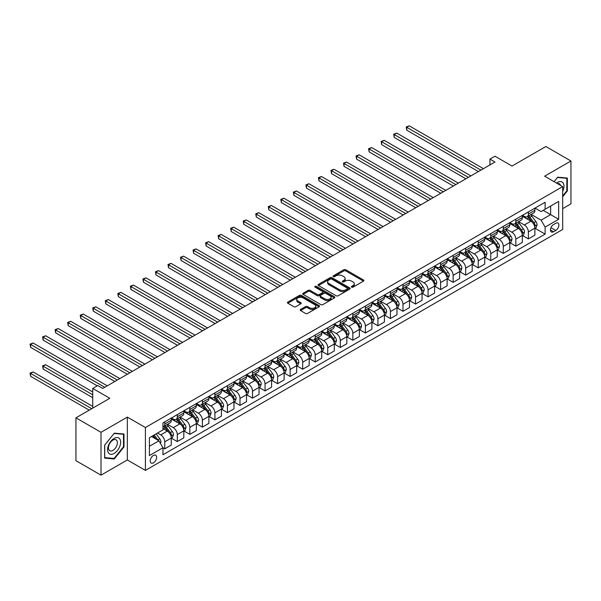 <?xml version="1.0" encoding="UTF-8"?>
<svg xmlns="http://www.w3.org/2000/svg" width="601" height="601" viewBox="0 0 601 601"><rect width="100%" height="100%" fill="white"/><g stroke="black" fill="none" stroke-linecap="round" stroke-linejoin="round"><path stroke-width="0.9" d="M351.66 287.165A0.977 0.563 0 0 0 353.035 287.165L363.5 281.125A1.39 0.804 0 0 0 363.905 280.562A1.39 0.804 0 0 0 363.5 279.991L345.778 269.759A1.39 0.804 0 0 0 343.81 269.759L333.345 275.799A0.977 0.563 0 0 0 333.059 276.197A0.977 0.563 0 0 0 333.345 276.595A0.977 0.563 0 0 0 334.727 276.595L336.079 275.814A4.455 2.569 0 0 1 342.382 275.814L343.855 276.663A4.455 2.569 0 0 1 345.162 278.488A4.455 2.569 0 0 1 343.855 280.306L342.502 281.088A0.977 0.563 0 0 0 342.217 281.486A0.977 0.563 0 0 0 342.502 281.884A0.977 0.563 0 0 0 343.885 281.884L345.237 281.103A4.455 2.569 0 0 1 351.532 281.103L353.012 281.952A4.455 2.569 0 0 1 354.32 283.77A4.455 2.569 0 0 1 353.012 285.588L351.66 286.369A0.977 0.563 0 0 0 351.375 286.767A0.977 0.563 0 0 0 351.66 287.165L351.66 286.369M153.428 462.853A4.538 2.622 120 0 0 156.395 458.856A4.538 2.622 120 0 0 155.697 455.22A4.538 2.622 120 0 0 153.428 455.438A4.538 2.622 120 0 0 150.46 459.442A4.538 2.622 120 0 0 151.159 463.078A4.538 2.622 120 0 0 153.428 462.853M300.583 309.44A1.39 0.804 0 0 0 300.177 310.003A1.39 0.804 0 0 0 300.583 310.574L305.556 313.444A1.39 0.804 0 0 0 307.524 313.444L319.146 306.735A1.39 0.804 0 0 0 319.552 306.164A1.39 0.804 0 0 0 319.146 305.601L301.424 295.369A1.39 0.804 0 0 0 299.456 295.369L287.834 302.078A1.39 0.804 0 0 0 287.428 302.641A1.39 0.804 0 0 0 287.834 303.212L293.844 306.683A1.39 0.804 0 0 0 295.812 306.683L300.778 303.805A1.39 0.804 0 0 0 301.191 303.242A1.39 0.804 0 0 0 300.778 302.671L297.803 300.951A3.726 2.149 0 0 1 296.714 299.433A3.726 2.149 0 0 1 299.013 297.442A3.726 2.149 0 0 1 303.069 297.908L314.736 304.647A3.726 2.149 0 0 1 315.825 306.164A3.726 2.149 0 0 1 313.527 308.155A3.726 2.149 0 0 1 309.47 307.689L307.524 306.563A1.39 0.804 0 0 0 305.556 306.563L300.583 309.44L300.583 310.574M562.671 208.622L570.95 203.844L570.95 160.993L545.873 146.516L512.022 166.056L494.969 156.215L489.95 159.107L494.969 162.007L102.771 388.441L97.76 385.542L92.742 388.441L92.742 408.124M101.013 432.307L101.013 475.158L127.344 459.96L127.344 417.102L101.013 432.307L75.936 417.83L109.795 398.283L92.742 388.441M127.344 417.102L145.404 427.529L562.671 186.618L562.671 229.469L145.404 470.38L145.404 427.529M570.95 160.993L544.619 176.191L562.671 186.618M336.177 295.767A1.39 0.804 0 0 0 338.145 295.767L349.767 289.058A1.39 0.804 0 0 0 350.173 288.488A1.39 0.804 0 0 0 349.767 287.924L332.045 277.692A1.39 0.804 0 0 0 330.069 277.692L318.455 284.393A1.39 0.804 0 0 0 318.049 284.964A1.39 0.804 0 0 0 318.455 285.535L336.177 295.767M315.45 287.376A0.977 0.563 0 0 1 316.434 287.518L316.434 286.361L334.457 296.759A1.39 0.804 0 0 1 334.862 297.33A1.39 0.804 0 0 1 334.457 297.901L322.835 304.602A1.39 0.804 0 0 1 320.866 304.602L303.144 294.37L303.144 293.235A1.39 0.804 0 0 0 302.739 293.806A1.39 0.804 0 0 0 303.144 294.37M303.144 293.235L308.118 290.366A1.39 0.804 0 0 1 310.086 290.366L317.275 294.513A1.39 0.804 0 0 0 319.244 294.513L322.542 292.612A1.39 0.804 0 0 0 322.947 292.041A1.39 0.804 0 0 0 322.542 291.477L315.059 287.15A0.977 0.563 0 0 1 314.774 286.752A0.977 0.563 0 0 1 315.375 286.234A0.977 0.563 0 0 1 316.434 286.361M101.013 475.158L75.936 460.682L75.936 417.83M555.752 223.279L553.544 224.549A4.395 2.539 120 0 0 550.674 228.425A4.395 2.539 120 0 0 551.35 231.948A4.395 2.539 120 0 0 553.544 231.731L555.752 230.453A4.395 2.539 120 0 0 558.63 226.585A4.395 2.539 120 0 0 557.953 223.061A4.395 2.539 120 0 0 555.752 223.279M535.04 208.074L541.11 211.575L545.122 209.261L545.122 202.252L162.954 422.894L162.954 429.903L149.416 437.723L149.416 455.558L162.954 447.737L162.954 454.747L545.122 234.105L545.122 227.095L541.11 220.146L531.134 214.392M545.122 209.261L558.66 201.44L558.66 219.282L545.122 227.095M127.344 459.96L145.404 470.38M489.95 159.107L489.95 164.899M543.214 210.365L550.636 214.647L550.636 206.075L558.66 201.44M541.11 220.146L550.636 214.647L558.66 219.282M149.416 446.288L158.942 440.788L151.52 436.506M162.954 447.798L164.764 448.842L164.764 441.833A5.672 3.275 -120 0 0 160.745 434.884L157.537 433.028M164.764 448.842L171.277 445.078L171.277 438.069A5.672 3.275 -120 0 0 167.266 431.12L162.954 428.626M171.428 438.212L177.303 441.6L177.303 434.591A5.672 3.275 -120 0 0 173.283 427.642L167.529 424.321M177.303 441.6L183.816 437.836L183.816 430.827A5.672 3.275 -120 0 0 179.804 423.878L171.277 418.957M183.966 430.977L189.841 434.365L189.841 427.356A5.672 3.275 -120 0 0 185.822 420.407L180.067 417.079M189.841 434.365L196.354 430.594L196.354 423.592A5.672 3.275 -120 0 0 192.343 416.643L183.816 411.715M196.504 423.735L202.379 427.123L202.379 420.114A5.672 3.275 -120 0 0 198.36 413.165L192.605 409.837M202.379 427.123L208.893 423.359L208.893 416.35A5.672 3.275 -120 0 0 204.881 409.401L196.354 404.481M209.043 416.493L214.918 419.881L214.918 412.879A5.672 3.275 -120 0 0 210.898 405.93L205.144 402.602M214.918 419.881L221.431 416.117L221.431 409.116A5.672 3.275 -120 0 0 217.419 402.167L208.893 397.238M221.581 409.258L227.448 412.647L227.448 405.637A5.672 3.275 -120 0 0 223.437 398.688L217.682 395.36M227.448 412.647L233.969 408.883L233.969 401.874A5.672 3.275 -120 0 0 229.958 394.925L221.431 390.004M234.12 402.016L239.987 405.405L239.987 398.395A5.672 3.275 -120 0 0 235.975 391.446L230.221 388.126M239.987 405.405L246.508 401.641L246.508 394.632A5.672 3.275 -120 0 0 242.496 387.683L233.969 382.762M246.658 394.782L252.525 398.17L252.525 391.161A5.672 3.275 -120 0 0 248.513 384.212L242.759 380.884M252.525 398.17L259.046 394.406L259.046 387.397A5.672 3.275 -120 0 0 255.034 380.448L246.508 375.527M259.196 387.54L265.064 390.928L265.064 383.919A5.672 3.275 -120 0 0 261.052 376.97L255.297 373.649M265.064 390.928L271.584 387.164L271.584 380.155A5.672 3.275 -120 0 0 267.573 373.206L259.046 368.285M271.735 380.305L277.602 383.686L277.602 376.684A5.672 3.275 -120 0 0 273.59 369.735L267.836 366.407M277.602 383.686L284.123 379.922L284.123 372.92A5.672 3.275 -120 0 0 280.111 365.971L271.584 361.043M284.273 373.063L290.14 376.451L290.14 369.442A5.672 3.275 -120 0 0 286.129 362.493L280.374 359.165M290.14 376.451L296.661 372.688L296.661 365.678A5.672 3.275 -120 0 0 292.649 358.729L284.123 353.809M296.811 365.821L302.679 369.209L302.679 362.208A5.672 3.275 -120 0 0 298.667 355.259L292.905 351.931M302.679 369.209L309.199 365.446L309.199 358.444A5.672 3.275 -120 0 0 305.188 351.487L296.661 346.567M309.35 358.587L315.217 361.975L315.217 354.966A5.672 3.275 -120 0 0 311.205 348.017L305.443 344.689M315.217 361.975L321.738 358.211L321.738 351.202A5.672 3.275 -120 0 0 317.726 344.253L309.199 339.332M321.888 351.345L327.755 354.733L327.755 347.724A5.672 3.275 -120 0 0 323.744 340.775L317.982 337.454M327.755 354.733L334.276 350.969L334.276 343.96A5.672 3.275 -120 0 0 330.265 337.011L321.738 332.09M334.426 344.11L340.294 347.498L340.294 340.489A5.672 3.275 -120 0 0 336.282 333.54L330.52 330.212M340.294 347.498L346.815 343.734L346.815 336.725A5.672 3.275 -120 0 0 342.803 329.776L334.276 324.848M346.965 336.868L352.832 340.256L352.832 333.247A5.672 3.275 -120 0 0 348.82 326.298L343.058 322.97M352.832 340.256L359.353 336.492L359.353 329.483A5.672 3.275 -120 0 0 355.341 322.534L346.815 317.613M359.503 329.626L365.37 333.014L365.37 326.012A5.672 3.275 -120 0 0 361.359 319.063L355.597 315.735M365.37 333.014L371.891 329.25L371.891 322.249A5.672 3.275 -120 0 0 367.88 315.3L359.353 310.371M372.042 322.391L377.909 325.78L377.909 318.77A5.672 3.275 -120 0 0 373.897 311.821L368.135 308.493M377.909 325.78L384.43 322.016L384.43 315.007A5.672 3.275 -120 0 0 380.418 308.058L371.891 303.137M384.58 315.149L390.447 318.538L390.447 311.536A5.672 3.275 -120 0 0 386.435 304.579L380.673 301.259M390.447 318.538L396.968 314.774L396.968 307.765A5.672 3.275 -120 0 0 392.956 300.816L384.43 295.895M397.118 307.915L402.986 311.303L402.986 304.294A5.672 3.275 -120 0 0 398.974 297.345L393.212 294.017M402.986 311.303L409.506 307.539L409.506 300.53A5.672 3.275 -120 0 0 405.495 293.581L396.968 288.66M409.657 300.673L415.524 304.061L415.524 297.052A5.672 3.275 -120 0 0 411.512 290.103L405.75 286.782M415.524 304.061L422.045 300.297L422.045 293.288A5.672 3.275 -120 0 0 418.033 286.339L409.506 281.418M422.195 293.438L428.062 296.826L428.062 289.817A5.672 3.275 -120 0 0 424.051 282.868L418.288 279.54M428.062 296.826L434.583 293.055L434.583 286.053A5.672 3.275 -120 0 0 430.571 279.104L422.045 274.176M434.733 286.196L440.601 289.584L440.601 282.575A5.672 3.275 -120 0 0 436.589 275.626L430.827 272.298M440.601 289.584L447.121 285.821L447.121 278.811A5.672 3.275 -120 0 0 443.11 271.862L434.583 266.942M447.272 278.954L453.139 282.342L453.139 275.341A5.672 3.275 -120 0 0 449.127 268.392L443.365 265.064M453.139 282.342L459.66 278.579L459.66 271.577A5.672 3.275 -120 0 0 455.648 264.628L447.121 259.7M459.81 271.72L465.677 275.108L465.677 268.099A5.672 3.275 -120 0 0 461.666 261.15L455.904 257.821M465.677 275.108L472.198 271.344L472.198 264.335A5.672 3.275 -120 0 0 468.187 257.386L459.66 252.465M472.348 264.478L478.216 267.866L478.216 260.857A5.672 3.275 -120 0 0 474.204 253.907L468.442 250.587M478.216 267.866L484.737 264.102L484.737 257.093A5.672 3.275 -120 0 0 480.725 250.144L472.198 245.223M484.887 257.243L490.754 260.631L490.754 253.622A5.672 3.275 -120 0 0 486.742 246.673L480.98 243.345M490.754 260.631L497.275 256.867L497.275 249.858A5.672 3.275 -120 0 0 493.263 242.909L484.737 237.988M497.425 250.001L503.292 253.389L503.292 246.38A5.672 3.275 -120 0 0 499.281 239.431L493.519 236.11M503.292 253.389L509.813 249.625L509.813 242.616A5.672 3.275 -120 0 0 505.802 235.667L497.275 230.746M509.964 242.766L515.831 246.147L515.831 239.145A5.672 3.275 -120 0 0 511.819 232.196L506.057 228.868M515.831 246.147L522.352 242.383L522.352 235.382A5.672 3.275 -120 0 0 518.34 228.433L509.813 223.504M522.502 235.524L528.369 238.913L528.369 231.903A5.672 3.275 -120 0 0 524.357 224.954L518.595 221.626M528.369 238.913L534.89 235.149L534.89 228.14A5.672 3.275 -120 0 0 530.878 221.191L522.352 216.27M522.502 215.316L524.357 216.383A5.672 3.275 -120 0 0 527.197 216.668A5.672 3.275 -120 0 0 528.369 214.069L528.369 211.928M509.964 222.55L511.819 223.625A5.672 3.275 -120 0 0 514.659 223.903A5.672 3.275 -120 0 0 515.831 221.303L515.831 219.162M497.425 229.792L499.281 230.859A5.672 3.275 -120 0 0 502.12 231.145A5.672 3.275 -120 0 0 503.292 228.545L503.292 226.404M484.887 237.027L486.742 238.101A5.672 3.275 -120 0 0 489.582 238.379A5.672 3.275 -120 0 0 490.754 235.787L490.754 233.639M472.348 244.269L474.204 245.343A5.672 3.275 -120 0 0 477.044 245.621A5.672 3.275 -120 0 0 478.216 243.022L478.216 240.881M459.81 251.503L461.666 252.578A5.672 3.275 -120 0 0 464.505 252.856A5.672 3.275 -120 0 0 465.677 250.264L465.677 248.123M447.272 258.746L449.127 259.82A5.672 3.275 -120 0 0 451.967 260.098A5.672 3.275 -120 0 0 453.139 257.498L453.139 255.357M434.733 265.988L436.589 267.054A5.672 3.275 -120 0 0 439.429 267.34A5.672 3.275 -120 0 0 440.601 264.74L440.601 262.599M422.195 273.222L424.051 274.296A5.672 3.275 -120 0 0 426.89 274.574A5.672 3.275 -120 0 0 428.062 271.975L428.062 269.834M409.657 280.464L411.512 281.531A5.672 3.275 -120 0 0 414.352 281.816A5.672 3.275 -120 0 0 415.524 279.217L415.524 277.076M397.118 287.699L398.974 288.773A5.672 3.275 -120 0 0 401.814 289.051A5.672 3.275 -120 0 0 402.986 286.459L402.986 284.311M384.58 294.941L386.435 296.015A5.672 3.275 -120 0 0 389.275 296.293A5.672 3.275 -120 0 0 390.447 293.694L390.447 291.553M372.042 302.183L373.897 303.25A5.672 3.275 -120 0 0 376.737 303.535A5.672 3.275 -120 0 0 377.909 300.936L377.909 298.795M359.503 309.417L361.359 310.492A5.672 3.275 -120 0 0 364.198 310.77A5.672 3.275 -120 0 0 365.37 308.17L365.37 306.029M346.965 316.659L348.82 317.726A5.672 3.275 -120 0 0 351.66 318.012A5.672 3.275 -120 0 0 352.832 315.412L352.832 313.271M334.426 323.894L336.282 324.968A5.672 3.275 -120 0 0 339.122 325.246A5.672 3.275 -120 0 0 340.294 322.654L340.294 320.506M321.888 331.136L323.744 332.203A5.672 3.275 -120 0 0 326.583 332.488A5.672 3.275 -120 0 0 327.755 329.889L327.755 327.748M309.35 338.371L311.205 339.445A5.672 3.275 -120 0 0 314.045 339.723A5.672 3.275 -120 0 0 315.217 337.131L315.217 334.982M296.811 345.613L298.667 346.687A5.672 3.275 -120 0 0 301.507 346.965A5.672 3.275 -120 0 0 302.679 344.365L302.679 342.224M284.273 352.855L286.129 353.921A5.672 3.275 -120 0 0 288.968 354.207A5.672 3.275 -120 0 0 290.14 351.608L290.14 349.466M271.735 360.089L273.59 361.163A5.672 3.275 -120 0 0 276.43 361.441A5.672 3.275 -120 0 0 277.602 358.842L277.602 356.701M259.196 367.331L261.052 368.398A5.672 3.275 -120 0 0 263.892 368.683A5.672 3.275 -120 0 0 265.064 366.084L265.064 363.943M246.658 374.566L248.513 375.64A5.672 3.275 -120 0 0 251.353 375.918A5.672 3.275 -120 0 0 252.525 373.326L252.525 371.178M234.12 381.808L235.975 382.882A5.672 3.275 -120 0 0 238.815 383.16A5.672 3.275 -120 0 0 239.987 380.561L239.987 378.42M221.581 389.042L223.437 390.117A5.672 3.275 -120 0 0 226.276 390.402A5.672 3.275 -120 0 0 227.448 387.803L227.448 385.662M209.043 396.284L210.898 397.359A5.672 3.275 -120 0 0 213.738 397.637A5.672 3.275 -120 0 0 214.918 395.037L214.918 392.896M196.504 403.526L198.36 404.593A5.672 3.275 -120 0 0 201.2 404.879A5.672 3.275 -120 0 0 202.379 402.279L202.379 400.138M183.966 410.761L185.822 411.835A5.672 3.275 -120 0 0 188.661 412.113A5.672 3.275 -120 0 0 189.841 409.514L189.841 407.373M171.428 418.003L173.283 419.07A5.672 3.275 -120 0 0 176.123 419.355A5.672 3.275 -120 0 0 177.303 416.756L177.303 414.615M535.04 228.282L545.122 234.105M527.197 216.668L533.718 212.904A5.672 3.275 -120 0 0 534.89 210.305L534.89 208.164M514.659 223.903L521.18 220.139A5.672 3.275 -120 0 0 522.352 217.539L522.352 215.398M502.12 231.145L508.641 227.381A5.672 3.275 -120 0 0 509.813 224.782L509.813 222.64M489.582 238.379L496.103 234.615A5.672 3.275 -120 0 0 497.275 232.024L497.275 229.875M477.044 245.621L483.565 241.857A5.672 3.275 -120 0 0 484.737 239.258L484.737 237.117M464.505 252.856L471.026 249.092A5.672 3.275 -120 0 0 472.198 246.5L472.198 244.352M451.967 260.098L458.488 256.334A5.672 3.275 -120 0 0 459.66 253.735L459.66 251.594M439.429 267.34L445.95 263.576A5.672 3.275 -120 0 0 447.121 260.977L447.121 258.836M426.89 274.574L433.411 270.811A5.672 3.275 -120 0 0 434.583 268.211L434.583 266.07M414.352 281.816L420.873 278.053A5.672 3.275 -120 0 0 422.045 275.453L422.045 273.312M401.814 289.051L408.334 285.287A5.672 3.275 -120 0 0 409.506 282.695L409.506 280.547M389.275 296.293L395.796 292.529A5.672 3.275 -120 0 0 396.968 289.93L396.968 287.789M376.737 303.535L383.258 299.764A5.672 3.275 -120 0 0 384.43 297.172L384.43 295.023M364.198 310.77L370.719 307.006A5.672 3.275 -120 0 0 371.891 304.406L371.891 302.265M351.66 318.012L358.181 314.248A5.672 3.275 -120 0 0 359.353 311.649L359.353 309.507M339.122 325.246L345.643 321.482A5.672 3.275 -120 0 0 346.815 318.883L346.815 316.742M326.583 332.488L333.104 328.724A5.672 3.275 -120 0 0 334.276 326.125L334.276 323.984M314.045 339.723L320.566 335.959A5.672 3.275 -120 0 0 321.738 333.367L321.738 331.219M301.507 346.965L308.028 343.201A5.672 3.275 -120 0 0 309.199 340.602L309.199 338.461M288.968 354.207L295.489 350.443A5.672 3.275 -120 0 0 296.661 347.844L296.661 345.703M276.43 361.441L282.951 357.678A5.672 3.275 -120 0 0 284.123 355.078L284.123 352.937M263.892 368.683L270.412 364.92A5.672 3.275 -120 0 0 271.584 362.32L271.584 360.179M251.353 375.918L257.874 372.154A5.672 3.275 -120 0 0 259.046 369.562L259.046 367.414M238.815 383.16L245.336 379.396A5.672 3.275 -120 0 0 246.508 376.797L246.508 374.656M226.276 390.402L232.797 386.631A5.672 3.275 -120 0 0 233.969 384.039L233.969 381.89M213.738 397.637L220.259 393.873A5.672 3.275 -120 0 0 221.431 391.274L221.431 389.132M201.2 404.879L207.721 401.115A5.672 3.275 -120 0 0 208.893 398.516L208.893 396.375M188.661 412.113L195.182 408.349A5.672 3.275 -120 0 0 196.354 405.75L196.354 403.609M176.123 419.355L182.644 415.591A5.672 3.275 -120 0 0 183.816 412.992L183.816 410.851M162.954 426.823A5.672 3.275 -120 0 0 163.585 426.59L170.106 422.826A5.672 3.275 -120 0 0 171.277 420.234L171.277 418.086M163.585 426.59A5.672 3.275 -120 0 0 164.764 423.998L164.764 421.849M158.942 440.788L162.954 447.737M562.671 196.76L567.336 190.96L567.336 178.054L557.66 177.19L554.069 181.652L557.458 177.475L566.841 178.309L566.841 190.817L562.671 195.994M104.627 458.105L114.31 458.969L123.986 446.926L123.986 434.02L114.31 433.156L104.627 445.198L104.627 458.105M566.841 190.667L567.336 190.96M123.483 446.633L123.986 446.926M113.281 458.375L114.31 458.969M352.051 287.308L353.012 286.752A4.455 2.569 0 0 0 354.32 284.927L354.32 283.77M345.162 278.488L345.162 279.645A4.455 2.569 0 0 1 343.855 281.463L342.893 282.019M363.477 281.14L345.778 270.916A1.39 0.804 0 0 0 343.81 270.916L333.735 276.73M349.744 289.066L332.045 278.849A1.39 0.804 0 0 0 330.069 278.849L318.47 285.543L318.455 284.393M347.303 288.886A0.977 0.563 0 0 0 347.588 288.488A0.977 0.563 0 0 0 347.303 288.089L331.744 279.112A0.977 0.563 0 0 0 330.37 279.112L328.942 279.938A4.455 2.569 0 0 0 327.635 281.756A4.455 2.569 0 0 0 328.942 283.574L339.573 289.712A4.455 2.569 0 0 0 345.875 289.712L347.303 288.886L347.303 290.043A0.977 0.563 0 0 0 347.588 289.644L347.588 288.488M327.635 281.756L327.635 282.913A4.455 2.569 0 0 0 328.942 284.731L328.942 283.574M347.303 290.043L345.875 290.869A4.455 2.569 0 0 1 339.573 290.869L328.942 284.731M303.159 294.385L308.118 291.523L308.118 290.366M322.947 292.041L322.947 293.198A1.39 0.804 0 0 1 322.542 293.769L319.244 295.677A1.39 0.804 0 0 1 317.275 295.677L310.086 291.523A1.39 0.804 0 0 0 308.118 291.523M316.434 287.518L334.434 297.908M324.728 298.817A3.726 2.149 0 0 0 328.792 299.29A3.726 2.149 0 0 0 331.091 297.3A3.726 2.149 0 0 0 330.002 295.782L325.885 293.408A1.39 0.804 0 0 0 323.916 293.408L320.618 295.309A1.39 0.804 0 0 0 320.213 295.88A1.39 0.804 0 0 0 320.618 296.451L324.728 298.817L324.728 299.982A3.726 2.149 0 0 0 328.792 300.447A3.726 2.149 0 0 0 331.091 298.457L331.091 297.3M320.213 295.88L320.213 297.037A1.39 0.804 0 0 0 320.618 297.608L320.618 296.451M324.728 299.982L320.618 297.608M315.825 306.164L315.825 307.329A3.726 2.149 0 0 1 313.527 309.312A3.726 2.149 0 0 1 309.47 308.846L307.524 307.727A1.39 0.804 0 0 0 305.556 307.727L300.605 310.582M296.714 299.433L296.714 300.59A3.726 2.149 0 0 0 297.803 302.108L297.803 300.951M300.778 302.671L300.778 303.805L297.803 302.108M319.146 305.601L319.146 306.735L301.424 296.526A1.39 0.804 0 0 0 299.456 296.526L287.856 303.22L287.834 302.078M534.89 228.372L536.092 227.674L537.099 224.782A3.756 2.171 -120 0 0 535.897 221.581L531.795 216.112A10.856 6.265 -120 0 0 530.615 214.692M526.536 218.689A10.856 6.265 -120 0 0 524.32 216.36M534.544 226.066L535.07 224.939A3.756 2.171 -120 0 0 533.988 222.678L529.894 217.209A10.856 6.265 -120 0 0 528.707 215.789M527.701 216.375A9.007 5.199 60 0 1 529.18 218.058L532.644 222.686M406.749 159.137L453.342 186.04L381.673 144.661L381.673 141.768L384.182 140.318L458.36 183.14M527.505 216.488A10.856 6.265 60 0 1 528.692 217.908L531.412 221.544M480.928 170.113L406.749 127.284L409.258 125.842L483.429 168.663M478.419 171.563L406.749 130.184L406.749 127.284L406.201 126.969L409.258 125.842M406.749 130.184L406.201 126.969M522.352 235.607L523.554 234.916L524.56 232.024A3.756 2.171 -120 0 0 523.358 228.816L519.256 223.347A10.856 6.265 -120 0 0 518.077 221.927M513.998 225.923A10.856 6.265 -120 0 0 511.782 223.602M522.006 233.308L522.532 232.181A3.756 2.171 -120 0 0 521.45 229.92L517.356 224.451A10.856 6.265 -120 0 0 516.169 223.031M515.162 223.61A9.007 5.199 60 0 1 516.642 225.292L520.105 229.928M394.211 166.379L440.803 193.274L369.134 151.903L369.134 149.003L371.643 147.553L445.822 190.382M514.967 223.722A10.856 6.265 60 0 1 516.154 225.142L518.873 228.778M509.813 242.849L511.015 242.158L512.022 239.258A3.756 2.171 -120 0 0 510.82 236.058L506.718 230.589A10.856 6.265 -120 0 0 505.539 229.169M501.459 233.165A10.856 6.265 -120 0 0 499.243 230.837M509.468 240.55L509.994 239.416A3.756 2.171 -120 0 0 508.912 237.155L504.817 231.685A10.856 6.265 -120 0 0 503.63 230.266M502.624 230.852A9.007 5.199 60 0 1 504.104 232.534L507.567 237.162M381.673 173.614L428.265 200.516L356.596 159.137L356.596 156.245L359.105 154.795L433.283 197.624M502.428 230.964A10.856 6.265 60 0 1 503.615 232.384L506.335 236.02M497.275 250.091L498.477 249.392L499.484 246.5A3.756 2.171 -120 0 0 498.282 243.3L494.18 237.823A10.856 6.265 -120 0 0 493 236.411M488.921 240.4A10.856 6.265 -120 0 0 486.705 238.079M496.929 247.785L497.455 246.658A3.756 2.171 -120 0 0 496.373 244.397L492.279 238.928A10.856 6.265 -120 0 0 491.092 237.508M490.085 238.094A9.007 5.199 60 0 1 491.565 239.769L495.029 244.404M369.134 180.856L415.727 207.758L344.057 166.379L344.057 163.48L346.567 162.037L420.745 204.858M489.89 238.206A10.856 6.265 60 0 1 491.077 239.619L493.797 243.255M468.389 177.355L394.211 134.526L396.72 133.076L470.891 175.905M465.88 178.797L394.211 137.419L394.211 134.526L393.663 134.211L396.72 133.076M394.211 137.419L393.663 134.211M455.851 184.59L381.124 141.445L384.182 140.318M381.673 144.661L381.124 141.445M443.313 191.832L368.586 148.687L371.643 147.553M369.134 151.903L368.586 148.687M484.737 257.326L485.939 256.635L486.945 253.735A3.756 2.171 -120 0 0 485.743 250.534L481.649 245.065A10.856 6.265 -120 0 0 480.462 243.645M476.383 247.642A10.856 6.265 -120 0 0 474.166 245.313M484.391 255.027L484.917 253.9A3.756 2.171 -120 0 0 483.835 251.639L479.741 246.162A10.856 6.265 -120 0 0 478.554 244.75M477.547 245.328A9.007 5.199 60 0 1 479.027 247.011L482.49 251.639M356.596 188.09L403.188 214.993L331.519 173.614L331.519 170.722L334.028 169.272L408.207 212.1M477.352 245.441A10.856 6.265 60 0 1 478.539 246.861L481.258 250.497M430.774 199.066L356.047 155.922L359.105 154.795M356.596 159.137L356.047 155.922M562.671 191.479A9.218 5.326 120 0 0 563.107 182.952A9.218 5.326 120 0 0 556.526 183.065M560.56 185.401A6.311 3.644 120 0 0 560.14 184.484A6.311 3.644 120 0 0 559.426 183.823A6.311 3.644 120 0 0 557.495 183.628M566.217 177.949L566.841 178.309M114.107 438.414A9.218 5.326 120 0 0 107.587 449.706A9.218 5.326 120 0 0 114.107 453.47A9.218 5.326 120 0 0 120.628 442.178A9.218 5.326 120 0 0 114.107 438.414M112.92 440.105A6.311 3.644 120 0 0 108.796 445.664A6.311 3.644 120 0 0 109.765 450.727A6.311 3.644 120 0 0 112.92 450.412A6.311 3.644 120 0 0 117.045 444.853A6.311 3.644 120 0 0 116.076 439.789A6.311 3.644 120 0 0 112.92 440.105M123.483 446.783L114.107 458.45L104.724 457.609L104.724 445.108L114.107 433.441L123.483 434.275L123.483 446.783M122.867 433.914L123.483 434.275M472.198 264.568L473.4 263.869L474.407 260.977A3.756 2.171 -120 0 0 473.205 257.776L469.111 252.3A10.856 6.265 -120 0 0 467.924 250.887M463.844 254.877A10.856 6.265 -120 0 0 461.628 252.555M471.853 262.261L472.378 261.135A3.756 2.171 -120 0 0 471.297 258.873L467.202 253.404A10.856 6.265 -120 0 0 466.015 251.984M465.009 252.57A9.007 5.199 60 0 1 466.489 254.253L469.952 258.881M344.057 195.333L390.65 222.235L318.981 180.856L318.981 177.956L321.49 176.514L395.668 219.335M464.813 252.683A10.856 6.265 60 0 1 466 254.095L468.72 257.739M459.66 271.802L460.862 271.111L461.868 268.211A3.756 2.171 -120 0 0 460.667 265.011L456.572 259.542A10.856 6.265 -120 0 0 455.385 258.122M451.306 262.119A10.856 6.265 -120 0 0 449.09 259.79M459.322 269.503L459.84 268.377A3.756 2.171 -120 0 0 458.758 266.115L454.664 260.646A10.856 6.265 -120 0 0 453.477 259.226M452.47 259.805A9.007 5.199 60 0 1 453.95 261.488L457.414 266.115M331.519 202.575L378.112 229.469L306.442 188.098L306.442 185.198L308.952 183.748L383.13 226.577M452.275 259.917A10.856 6.265 60 0 1 453.462 261.337L456.182 264.973M447.121 279.044L448.323 278.346L449.33 275.453A3.756 2.171 -120 0 0 448.128 272.253L444.034 266.784A10.856 6.265 -120 0 0 442.847 265.364M438.768 269.361A10.856 6.265 -120 0 0 436.551 267.032M446.783 276.738L447.302 275.611A3.756 2.171 -120 0 0 446.22 273.35L442.126 267.881A10.856 6.265 -120 0 0 440.939 266.461M439.932 267.047A9.007 5.199 60 0 1 441.412 268.73L444.875 273.357M318.981 209.809L365.573 236.711L293.904 195.333L293.904 192.44L296.413 190.99L370.592 233.812M439.737 267.16A10.856 6.265 60 0 1 440.924 268.579L443.643 272.215M434.583 286.286L435.785 285.588L436.792 282.695A3.756 2.171 -120 0 0 435.59 279.488L431.495 274.018A10.856 6.265 -120 0 0 430.308 272.599M426.229 276.595A10.856 6.265 -120 0 0 424.013 274.274M434.245 283.98L434.763 282.853A3.756 2.171 -120 0 0 433.682 280.592L429.587 275.123A10.856 6.265 -120 0 0 428.4 273.703M427.394 274.289A9.007 5.199 60 0 1 428.874 275.964L432.337 280.599M306.442 217.051L353.035 243.953M427.198 274.394A10.856 6.265 60 0 1 428.385 275.814L431.105 279.45M422.045 293.521L423.247 292.83L424.253 289.93A3.756 2.171 -120 0 0 423.051 286.73L418.957 281.26A10.856 6.265 -120 0 0 417.77 279.841M413.691 283.837A10.856 6.265 -120 0 0 411.475 281.508M421.707 291.222L422.225 290.088A3.756 2.171 -120 0 0 421.143 287.834L417.049 282.357A10.856 6.265 -120 0 0 415.862 280.945M414.855 281.523A9.007 5.199 60 0 1 416.335 283.206L419.798 287.834M293.904 224.286L340.497 251.188L268.827 209.809L268.827 206.917L271.336 205.467L345.515 248.296M414.66 281.636A10.856 6.265 60 0 1 415.847 283.056L418.566 286.692M418.236 206.308L343.509 163.164L346.567 162.037M344.057 166.379L343.509 163.164M405.698 213.543L330.971 170.406L334.028 169.272M331.519 173.614L330.971 170.406M393.159 220.785L318.432 177.641L321.49 176.514M318.981 180.856L318.432 177.641M380.621 228.027L305.894 184.883L308.952 183.748M306.442 188.098L305.894 184.883M368.082 235.261L293.356 192.117L296.413 190.99M293.904 195.333L293.356 192.117M409.506 300.763L410.708 300.064L411.715 297.172A3.756 2.171 -120 0 0 410.513 293.972L406.419 288.495A10.856 6.265 -120 0 0 405.232 287.083M401.152 291.072A10.856 6.265 -120 0 0 398.936 288.75M409.168 298.457L409.687 297.33A3.756 2.171 -120 0 0 408.605 295.068L404.511 289.599A10.856 6.265 -120 0 0 403.324 288.18M402.317 288.765A9.007 5.199 60 0 1 403.797 290.441L407.26 295.076M281.366 231.528L327.958 258.43L256.289 217.051L256.289 214.151L258.798 212.709L332.977 255.53M402.122 288.878A10.856 6.265 60 0 1 403.309 290.291L406.028 293.934M355.544 242.504L281.366 199.675L283.875 198.232L358.053 241.054M353.035 243.946L281.366 202.575L281.366 199.675L280.817 199.359L283.875 198.232M281.366 202.575L280.817 199.359M396.968 307.997L398.17 307.306L399.177 304.406A3.756 2.171 -120 0 0 397.975 301.206L393.88 295.737A10.856 6.265 -120 0 0 392.693 294.317M388.614 298.314A10.856 6.265 -120 0 0 386.398 295.985M396.63 305.699L397.148 304.572A3.756 2.171 -120 0 0 396.067 302.311L391.972 296.834A10.856 6.265 -120 0 0 390.785 295.422M389.779 296A9.007 5.199 60 0 1 391.259 297.683L394.722 302.311M268.827 238.77L315.42 265.665L243.751 224.286L243.751 221.393L246.26 219.943L320.438 262.772M389.583 296.113A10.856 6.265 60 0 1 390.77 297.533L393.49 301.169M343.006 249.738L268.279 206.594L271.336 205.467M268.827 209.809L268.279 206.594M384.43 315.24L385.632 314.541L386.638 311.649A3.756 2.171 -120 0 0 385.436 308.448L381.342 302.979A10.856 6.265 -120 0 0 380.155 301.559M376.076 305.548A10.856 6.265 -120 0 0 373.86 303.227M384.092 312.933L384.61 311.806A3.756 2.171 -120 0 0 383.536 309.545L379.434 304.076A10.856 6.265 -120 0 0 378.247 302.656M377.24 303.242A9.007 5.199 60 0 1 378.72 304.925L382.183 309.553M256.289 246.004L302.881 272.907L231.212 231.528L231.212 228.635L233.721 227.186L307.9 270.007M377.045 303.355A10.856 6.265 60 0 1 378.232 304.775L380.951 308.411M330.467 256.98L255.741 213.836L258.798 212.709M256.289 217.051L255.741 213.836M371.891 322.474L373.093 321.783L374.1 318.883A3.756 2.171 -120 0 0 372.898 315.683L368.804 310.214A10.856 6.265 -120 0 0 367.617 308.794M363.537 312.79A10.856 6.265 -120 0 0 361.321 310.469M371.553 320.175L372.072 319.048A3.756 2.171 -120 0 0 370.997 316.787L366.895 311.318A10.856 6.265 -120 0 0 365.709 309.898M364.702 310.477A9.007 5.199 60 0 1 366.182 312.159L369.645 316.787M243.751 253.246L290.343 280.141L218.674 238.77L218.674 235.87L221.183 234.42L295.361 277.249M364.506 310.589A10.856 6.265 60 0 1 365.693 312.009L368.413 315.645M317.929 264.215L243.202 221.078L246.26 219.943M243.751 224.286L243.202 221.078M359.353 329.716L360.555 329.025L361.562 326.125A3.756 2.171 -120 0 0 360.36 322.925L356.265 317.456A10.856 6.265 -120 0 0 355.078 316.036M350.999 320.032A10.856 6.265 -120 0 0 348.783 317.704M359.015 327.417L359.533 326.283A3.756 2.171 -120 0 0 358.459 324.022L354.357 318.553A10.856 6.265 -120 0 0 353.17 317.133M352.163 317.719A9.007 5.199 60 0 1 353.643 319.401L357.107 324.029M231.212 260.481L277.805 287.383L206.135 246.004L206.135 243.112L208.645 241.662L282.823 284.491M351.968 317.831A10.856 6.265 60 0 1 353.155 319.251L355.875 322.887M305.391 271.457L230.664 228.312L233.721 227.186M231.212 231.528L230.664 228.312M346.815 336.958L348.017 336.26L349.023 333.367A3.756 2.171 -120 0 0 347.821 330.167L343.727 324.69A10.856 6.265 -120 0 0 342.54 323.278M338.461 327.267A10.856 6.265 -120 0 0 336.244 324.946M346.476 334.652L346.995 333.525A3.756 2.171 -120 0 0 345.921 331.264L341.819 325.795A10.856 6.265 -120 0 0 340.632 324.375M339.625 324.961A9.007 5.199 60 0 1 341.105 326.636L344.568 331.271M218.674 267.723L265.266 294.625L193.597 253.246L193.597 250.347L196.106 248.904L270.285 291.725M339.43 325.066A10.856 6.265 60 0 1 340.617 326.486L343.336 330.122M292.852 278.699L218.125 235.554L221.183 234.42M218.674 238.77L218.125 235.554M334.276 344.193L335.478 343.502L336.485 340.602A3.756 2.171 -120 0 0 335.283 337.401L331.189 331.932A10.856 6.265 -120 0 0 330.002 330.512M325.93 334.509A10.856 6.265 -120 0 0 323.706 332.18M333.938 341.894L334.457 340.767A3.756 2.171 -120 0 0 333.382 338.506L329.28 333.029A10.856 6.265 -120 0 0 328.093 331.617M327.087 332.195A9.007 5.199 60 0 1 328.567 333.878L332.03 338.506M206.135 274.965L252.728 301.86L181.059 260.481L181.059 257.589L183.568 256.139L257.746 298.967M326.891 332.308A10.856 6.265 60 0 1 328.078 333.728L330.798 337.364M321.738 351.435L322.94 350.736L323.947 347.844A3.756 2.171 -120 0 0 322.745 344.643L318.65 339.167A10.856 6.265 -120 0 0 317.463 337.754M313.391 341.744A10.856 6.265 -120 0 0 311.168 339.422M321.4 349.128L321.918 348.002A3.756 2.171 -120 0 0 320.844 345.74L316.742 340.271A10.856 6.265 -120 0 0 315.555 338.851M314.548 339.437A9.007 5.199 60 0 1 316.028 341.12L319.492 345.748M193.597 282.2L240.19 309.102L168.52 267.723L168.52 264.823L171.03 263.381L245.208 306.202M314.353 339.55A10.856 6.265 60 0 1 315.54 340.962L318.26 344.606M309.199 358.669L310.401 357.978L311.408 355.078A3.756 2.171 -120 0 0 310.206 351.878L306.112 346.409A10.856 6.265 -120 0 0 304.925 344.989M300.853 348.986A10.856 6.265 -120 0 0 298.629 346.657M308.861 356.37L309.38 355.244A3.756 2.171 -120 0 0 308.305 352.982L304.204 347.506A10.856 6.265 -120 0 0 303.017 346.093M302.01 346.672A9.007 5.199 60 0 1 303.49 348.355L306.961 352.982M181.059 289.442L227.651 316.336L155.982 274.957L155.982 272.065L158.491 270.615L232.67 313.444M301.815 346.785A10.856 6.265 60 0 1 303.002 348.204L305.729 351.84M296.661 365.911L297.871 365.213L298.87 362.32A3.756 2.171 -120 0 0 297.668 359.12L293.573 353.651A10.856 6.265 -120 0 0 292.386 352.231M288.315 356.228A10.856 6.265 -120 0 0 286.091 353.899M296.323 363.605L296.841 362.478A3.756 2.171 -120 0 0 295.767 360.217L291.665 354.748A10.856 6.265 -120 0 0 290.478 353.328M289.472 353.914A9.007 5.199 60 0 1 290.952 355.597L294.422 360.224M168.52 296.676L215.113 323.578L143.444 282.2L143.444 279.307L145.953 277.857L220.131 320.679M289.276 354.027A10.856 6.265 60 0 1 290.463 355.446L293.19 359.082M284.123 373.153L285.332 372.455L286.331 369.562A3.756 2.171 -120 0 0 285.129 366.355L281.035 360.885A10.856 6.265 -120 0 0 279.848 359.466M275.776 363.462A10.856 6.265 -120 0 0 273.553 361.141M283.785 370.847L284.303 369.72A3.756 2.171 -120 0 0 283.229 367.459L279.127 361.99A10.856 6.265 -120 0 0 277.94 360.57M276.933 361.148A9.007 5.199 60 0 1 278.413 362.831L281.884 367.466M155.982 303.918L202.575 330.813L130.905 289.442L130.905 286.542L133.414 285.092L207.593 327.921M276.738 361.261A10.856 6.265 60 0 1 277.925 362.681L280.652 366.317M271.584 380.388L272.794 379.697L273.793 376.797A3.756 2.171 -120 0 0 272.591 373.597L268.497 368.128A10.856 6.265 -120 0 0 267.31 366.708M263.238 370.704A10.856 6.265 -120 0 0 261.014 368.375M271.246 378.089L271.765 376.955A3.756 2.171 -120 0 0 270.69 374.693L266.589 369.224A10.856 6.265 -120 0 0 265.402 367.804M264.395 368.39A9.007 5.199 60 0 1 265.875 370.073L269.346 374.701M143.444 311.153L190.036 338.055L118.367 296.676L118.367 293.784L120.876 292.334L195.055 335.163M264.2 368.503A10.856 6.265 60 0 1 265.387 369.923L268.114 373.559M259.046 387.63L260.256 386.931L261.255 384.039A3.756 2.171 -120 0 0 260.053 380.839L255.958 375.362A10.856 6.265 -120 0 0 254.771 373.95M250.7 377.939A10.856 6.265 -120 0 0 248.476 375.617M258.708 385.324L259.226 384.197A3.756 2.171 -120 0 0 258.152 381.935L254.05 376.466A10.856 6.265 -120 0 0 252.863 375.047M251.857 375.633A9.007 5.199 60 0 1 253.337 377.308L256.807 381.943M130.905 318.395L177.498 345.297L105.829 303.918L105.829 301.018L108.338 299.576L182.516 342.397M251.661 375.745A10.856 6.265 60 0 1 252.848 377.158L255.575 380.794M246.508 394.865L247.717 394.173L248.716 391.274A3.756 2.171 -120 0 0 247.514 388.073L243.42 382.604A10.856 6.265 -120 0 0 242.233 381.184M238.161 385.181A10.856 6.265 -120 0 0 235.938 382.852M246.17 392.566L246.688 391.439A3.756 2.171 -120 0 0 245.614 389.178L241.512 383.701A10.856 6.265 -120 0 0 240.325 382.289M239.318 382.867A9.007 5.199 60 0 1 240.798 384.55L244.269 389.178M118.367 325.637L164.959 352.532L93.29 311.153L93.29 308.26L95.799 306.81L169.978 349.639M239.123 382.98A10.856 6.265 60 0 1 240.31 384.4L243.037 388.036M280.314 285.933L205.587 242.789L208.645 241.662M206.135 246.004L205.587 242.789M267.776 293.175L193.049 250.031L196.106 248.904M193.597 253.246L193.049 250.031M255.237 300.41L180.51 257.266L183.568 256.139M181.059 260.481L180.51 257.266M242.699 307.652L167.972 264.508L171.03 263.381M168.52 267.723L167.972 264.508M230.16 314.894L155.434 271.75L158.491 270.615M155.982 274.957L155.434 271.75M217.622 322.128L142.895 278.984L145.953 277.857M143.444 282.2L142.895 278.984M205.084 329.371L130.357 286.226L133.414 285.092M130.905 289.442L130.357 286.226M192.545 336.605L117.819 293.461L120.876 292.334M118.367 296.676L117.819 293.461M233.969 402.107L235.179 401.408L236.178 398.516A3.756 2.171 -120 0 0 234.976 395.315L230.882 389.846A10.856 6.265 -120 0 0 229.695 388.426M225.623 392.415A10.856 6.265 -120 0 0 223.399 390.094M233.631 399.8L234.15 398.673A3.756 2.171 -120 0 0 233.075 396.412L228.973 390.943A10.856 6.265 -120 0 0 227.794 389.523M226.78 390.109A9.007 5.199 60 0 1 228.26 391.792L231.731 396.42M105.829 332.871L152.421 359.774L80.752 318.395L80.752 315.502L83.261 314.053L157.439 356.874M226.585 390.222A10.856 6.265 60 0 1 227.771 391.634L230.499 395.278M180.007 343.847L105.28 300.703L108.338 299.576M105.829 303.918L105.28 300.703M221.431 409.341L222.64 408.65L223.64 405.75A3.756 2.171 -120 0 0 222.438 402.55L218.343 397.081A10.856 6.265 -120 0 0 217.156 395.661M213.085 399.657A10.856 6.265 -120 0 0 210.861 397.329M221.093 407.042L221.611 405.915A3.756 2.171 -120 0 0 220.537 403.654L216.435 398.185A10.856 6.265 -120 0 0 215.256 396.765M214.241 397.344A9.007 5.199 60 0 1 215.721 399.026L219.192 403.654M93.29 340.113L139.883 367.008L68.213 325.637L68.213 322.737L70.723 321.287L144.901 364.116M214.046 397.456A10.856 6.265 60 0 1 215.233 398.876L217.96 402.512M167.469 351.082L92.742 307.945L95.799 306.81M93.29 311.153L92.742 307.945M208.893 416.583L210.102 415.884L211.101 412.992A3.756 2.171 -120 0 0 209.899 409.792L205.805 404.323A10.856 6.265 -120 0 0 204.618 402.903M200.546 406.9A10.856 6.265 -120 0 0 198.322 404.571M208.555 414.277L209.073 413.15A3.756 2.171 -120 0 0 207.999 410.889L203.897 405.42A10.856 6.265 -120 0 0 202.717 404M201.703 404.586A9.007 5.199 60 0 1 203.183 406.268L206.654 410.896M80.752 347.348L127.344 374.25L55.675 332.871L55.675 329.979L58.184 328.529L132.363 371.35M201.508 404.698A10.856 6.265 60 0 1 202.695 406.118L205.422 409.754M154.93 358.324L80.203 315.179L83.261 314.053M80.752 318.395L80.203 315.179M196.354 423.825L197.564 423.127L198.563 420.234A3.756 2.171 -120 0 0 197.361 417.026L193.267 411.557A10.856 6.265 -120 0 0 192.08 410.137M188.008 414.134A10.856 6.265 -120 0 0 185.784 411.813M196.016 421.519L196.535 420.392A3.756 2.171 -120 0 0 195.46 418.131L191.358 412.662A10.856 6.265 -120 0 0 190.179 411.242M189.165 411.828A9.007 5.199 60 0 1 190.645 413.503L194.115 418.138M68.213 354.59L114.806 381.492L43.137 340.113L43.137 337.214L45.646 335.771L119.824 378.592M188.969 411.933A10.856 6.265 60 0 1 190.156 413.353L192.883 416.989M142.392 365.566L67.665 322.421L70.723 321.287M68.213 325.637L67.665 322.421M183.816 431.06L185.025 430.369L186.025 427.469A3.756 2.171 -120 0 0 184.823 424.268L180.728 418.799A10.856 6.265 -120 0 0 179.541 417.379M175.469 421.376A10.856 6.265 -120 0 0 173.246 419.047M183.478 428.761L183.996 427.634A3.756 2.171 -120 0 0 182.922 425.373L178.82 419.896A10.856 6.265 -120 0 0 177.641 418.484M176.626 419.062A9.007 5.199 60 0 1 178.106 420.745L181.577 425.373M55.675 361.825L97.257 385.834L30.598 347.348L30.598 344.456L33.108 343.006L107.286 385.834M176.431 419.175A10.856 6.265 60 0 1 177.618 420.595L180.345 424.231M129.854 372.8L55.127 329.656L58.184 328.529M55.675 332.871L55.127 329.656M171.277 438.302L172.487 437.603L173.486 434.711A3.756 2.171 -120 0 0 172.284 431.51L168.19 426.034A10.856 6.265 -120 0 0 167.003 424.622M170.939 435.995L171.458 434.869A3.756 2.171 -120 0 0 170.383 432.607L166.282 427.138A10.856 6.265 -120 0 0 165.102 425.718M164.088 426.304A9.007 5.199 60 0 1 165.568 427.98L169.039 432.615M92.742 391.912L45.646 364.724L43.137 366.174L43.137 369.067L92.742 397.704M163.893 426.417A10.856 6.265 60 0 1 165.08 427.829L167.807 431.473M43.137 369.067L42.588 365.851L92.742 394.812M42.588 365.851L45.646 364.724M117.315 380.042L42.588 336.898L45.646 335.771M43.137 340.113L42.588 336.898M160.444 443.395L160.948 441.945A3.756 2.171 -120 0 0 159.746 438.745L156.095 433.862M92.742 406.389L33.108 371.959L30.598 373.409L30.598 376.309L89.233 410.152M158.183 440.353A3.756 2.171 -120 0 0 157.845 439.849L154.187 434.966M153.247 435.507L155.869 439.015M152.985 435.657L155.208 438.632M30.598 376.309L30.05 373.093L91.735 408.71M30.05 373.093L33.108 371.959M104.777 387.277L30.05 344.133L33.108 343.006M30.598 347.348L30.05 344.133M160.745 434.884L167.266 431.12M173.283 427.642L179.804 423.878M185.822 420.407L192.343 416.643M198.36 413.165L204.881 409.401M210.898 405.93L217.419 402.167M223.437 398.688L229.958 394.925M235.975 391.446L242.496 387.683M248.513 384.212L255.034 380.448M261.052 376.97L267.573 373.206M273.59 369.735L280.111 365.971M286.129 362.493L292.649 358.729M298.667 355.259L305.188 351.487M311.205 348.017L317.726 344.253M323.744 340.775L330.265 337.011M336.282 333.54L342.803 329.776M348.82 326.298L355.341 322.534M361.359 319.063L367.88 315.3M373.897 311.821L380.418 308.058M386.435 304.579L392.956 300.816M398.974 297.345L405.495 293.581M411.512 290.103L418.033 286.339M424.051 282.868L430.571 279.104M436.589 275.626L443.11 271.862M449.127 268.392L455.648 264.628M461.666 261.15L468.187 257.386M474.204 253.907L480.725 250.144M486.742 246.673L493.263 242.909M499.281 239.431L505.802 235.667M511.819 232.196L518.34 228.433M524.357 224.954L530.878 221.191M528.369 214.069L534.89 210.305M528.369 231.903L534.89 228.14M515.831 239.145L522.352 235.382M515.831 221.303L522.352 217.539M503.292 246.38L509.813 242.616M503.292 228.545L509.813 224.782M490.754 253.622L497.275 249.858M490.754 235.787L497.275 232.024M478.216 260.857L484.737 257.093M478.216 243.022L484.737 239.258M465.677 268.099L472.198 264.335M465.677 250.264L472.198 246.5M453.139 275.341L459.66 271.577M453.139 257.498L459.66 253.735M440.601 282.575L447.121 278.811M440.601 264.74L447.121 260.977M428.062 289.817L434.583 286.053M428.062 271.975L434.583 268.211M415.524 297.052L422.045 293.288M415.524 279.217L422.045 275.453M402.986 304.294L409.506 300.53M402.986 286.459L409.506 282.695M390.447 311.536L396.968 307.765M390.447 293.694L396.968 289.93M377.909 318.77L384.43 315.007M377.909 300.936L384.43 297.172M365.37 326.012L371.891 322.249M365.37 308.17L371.891 304.406M352.832 333.247L359.353 329.483M352.832 315.412L359.353 311.649M340.294 340.489L346.815 336.725M340.294 322.654L346.815 318.883M327.755 347.724L334.276 343.96M327.755 329.889L334.276 326.125M315.217 354.966L321.738 351.202M315.217 337.131L321.738 333.367M302.679 362.208L309.199 358.444M302.679 344.365L309.199 340.602M290.14 369.442L296.661 365.678M290.14 351.608L296.661 347.844M277.602 376.684L284.123 372.92M277.602 358.842L284.123 355.078M265.064 383.919L271.584 380.155M265.064 366.084L271.584 362.32M252.525 391.161L259.046 387.397M252.525 373.326L259.046 369.562M239.987 398.395L246.508 394.632M239.987 380.561L246.508 376.797M227.448 405.637L233.969 401.874M227.448 387.803L233.969 384.039M214.918 412.879L221.431 409.116M214.918 395.037L221.431 391.274M202.379 420.114L208.893 416.35M202.379 402.279L208.893 398.516M189.841 427.356L196.354 423.592M189.841 409.514L196.354 405.75M177.303 434.591L183.816 430.827M177.303 416.756L183.816 412.992M164.764 441.833L171.277 438.069M164.764 423.998L171.277 420.234M550.944 227.681L555.752 230.453M550.441 229.935L553.544 231.731M353.012 286.752L353.012 285.588M342.502 281.884L342.502 281.088M343.855 281.463L343.855 280.306M333.345 276.595L333.345 275.799M343.81 270.916L343.81 269.759M345.778 270.916L345.778 269.759M363.5 281.125L363.5 279.991M330.069 278.849L330.069 277.692M332.045 278.849L332.045 277.692M349.767 289.058L349.767 287.924M339.573 290.869L339.573 289.712M345.875 290.869L345.875 289.712M310.086 291.523L310.086 290.366M317.275 295.677L317.275 294.513M319.244 295.677L319.244 294.513M322.542 293.769L322.542 292.612M334.457 297.901L334.457 296.759M305.556 307.727L305.556 306.563M307.524 307.727L307.524 306.563M309.47 308.846L309.47 307.689M299.456 296.526L299.456 295.369M301.424 296.526L301.424 295.369M534.612 226.276L537.069 224.857M529.894 217.209L531.795 216.112M526.934 218.914L528.692 217.908M533.988 222.678L535.897 221.581M533.696 224.15L535.07 224.939M522.074 233.511L524.53 232.091M517.356 224.451L519.256 223.347M514.396 226.156L516.154 225.142M521.45 229.92L523.358 228.816M521.157 231.385L522.532 232.181M509.535 240.753L511.992 239.333M504.817 231.685L506.718 230.589M501.858 233.391L503.615 232.384M508.912 237.155L510.82 236.058M508.619 238.627L509.994 239.416M496.997 247.995L499.454 246.568M492.279 238.928L494.18 237.823M489.319 240.633L491.077 239.619M496.373 244.397L498.282 243.3M496.08 245.862L497.455 246.658M484.459 255.23L486.915 253.81M479.741 246.162L481.649 245.065M476.781 247.867L478.539 246.861M483.835 251.639L485.743 250.534M483.542 253.104L484.917 253.9M471.92 262.472L474.377 261.052M467.202 253.404L469.111 252.3M464.242 255.109L466 254.095M471.297 258.873L473.205 257.776M471.004 260.346L472.378 261.135M459.382 269.706L461.838 268.286M454.664 260.646L456.572 259.542M451.704 262.352L453.462 261.337M458.758 266.115L460.667 265.011M458.465 267.58L459.84 268.377M446.843 276.948L449.308 275.528M442.126 267.881L444.034 266.784M439.166 269.586L440.924 268.579M446.22 273.35L448.128 272.253M445.927 274.822L447.302 275.611M434.305 284.183L436.769 282.763M429.587 275.123L431.495 274.018M426.627 276.828L428.385 275.814M433.682 280.592L435.59 279.488M433.389 282.057L434.763 282.853M421.767 291.425L424.231 290.005M417.049 282.357L418.957 281.26M414.097 284.063L415.847 283.056M421.143 287.834L423.051 286.73M420.85 289.299L422.225 290.088M409.228 298.667L411.693 297.24M404.511 289.599L406.419 288.495M401.558 291.305L403.309 290.291M408.605 295.068L410.513 293.972M408.312 296.533L409.687 297.33M396.69 305.901L399.154 304.482M391.972 296.834L393.88 295.737M389.02 298.547L390.77 297.533M396.067 302.311L397.975 301.206M395.774 303.775L397.148 304.572M384.152 313.144L386.616 311.724M379.434 304.076L381.342 302.979M376.481 305.781L378.232 304.775M383.536 309.545L385.436 308.448M383.235 311.017L384.61 311.806M371.613 320.378L374.077 318.958M366.895 311.318L368.804 310.214M363.943 313.023L365.693 312.009M370.997 316.787L372.898 315.683M370.697 318.252L372.072 319.048M359.075 327.62L361.539 326.2M354.357 318.553L356.265 317.456M351.405 320.258L353.155 319.251M358.459 324.022L360.36 322.925M358.158 325.494L359.533 326.283M346.537 334.862L349.001 333.435M341.819 325.795L343.727 324.69M338.866 327.5L340.617 326.486M345.921 331.264L347.821 330.167M345.62 332.729L346.995 333.525M333.998 342.097L336.462 340.677M329.28 333.029L331.189 331.932M326.328 334.734L328.078 333.728M333.382 338.506L335.283 337.401M333.082 339.971L334.457 340.767M321.46 349.339L323.924 347.911M316.742 340.271L318.65 339.167M313.79 341.977L315.54 340.962M320.844 345.74L322.745 344.643M320.543 347.213L321.918 348.002M308.922 356.573L311.386 355.153M304.204 347.506L306.112 346.409M301.251 349.219L303.002 348.204M308.305 352.982L310.206 351.878M308.005 354.447L309.38 355.244M296.383 363.815L298.847 362.395M291.665 354.748L293.573 353.651M288.713 356.453L290.463 355.446M295.767 360.217L297.668 359.12M295.467 361.689L296.841 362.478M283.845 371.05L286.309 369.63M279.127 361.99L281.035 360.885M276.175 363.695L277.925 362.681M283.229 367.459L285.129 366.355M282.928 368.924L284.303 369.72M271.306 378.292L273.771 376.872M266.589 369.224L268.497 368.128M263.636 370.93L265.387 369.923M270.69 374.693L272.591 373.597M270.39 376.166L271.765 376.955M258.768 385.534L261.232 384.107M254.05 376.466L255.958 375.362M251.098 378.172L252.848 377.158M258.152 381.935L260.053 380.839M257.852 383.4L259.226 384.197M246.23 392.769L248.694 391.349M241.512 383.701L243.42 382.604M238.559 385.414L240.31 384.4M245.614 389.178L247.514 388.073M245.313 390.642L246.688 391.439M233.691 400.011L236.155 398.591M228.973 390.943L230.882 389.846M226.021 392.648L227.771 391.634M233.075 396.412L234.976 395.315M232.775 397.885L234.15 398.673M221.153 407.245L223.617 405.825M216.435 398.185L218.343 397.081M213.483 399.89L215.233 398.876M220.537 403.654L222.438 402.55M220.236 405.119L221.611 405.915M208.615 414.487L211.079 413.067M203.897 405.42L205.805 404.323M200.944 407.125L202.695 406.118M207.999 410.889L209.899 409.792M207.698 412.361L209.073 413.15M196.076 421.722L198.54 420.302M191.358 412.662L193.267 411.557M188.406 414.367L190.156 413.353M195.46 418.131L197.361 417.026M195.16 419.596L196.535 420.392M183.538 428.964L186.002 427.544M178.82 419.896L180.728 418.799M175.868 421.602L177.618 420.595M182.922 425.373L184.823 424.268M182.621 426.838L183.996 427.634M171 436.206L173.464 434.778M166.282 427.138L168.19 426.034M163.329 428.844L165.08 427.829M170.383 432.607L172.284 431.51M170.083 434.08L171.458 434.869M159.971 442.569L160.925 442.02M157.845 439.849L159.746 438.745"/></g></svg>
